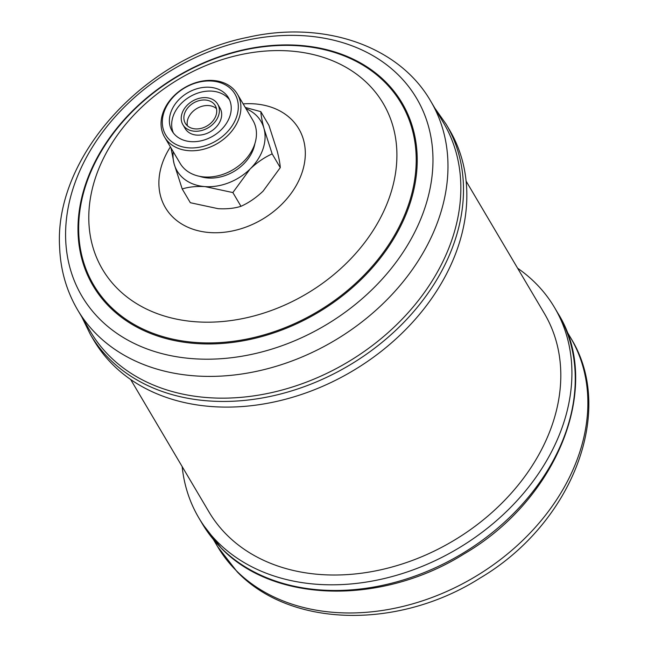 <?xml version="1.0" encoding="UTF-8"?>
<svg xmlns="http://www.w3.org/2000/svg" width="648" height="648" viewBox="0 0 648 648"><rect width="100%" height="100%" fill="white"/><g stroke="black" fill="none" stroke-linecap="round" stroke-linejoin="round"><path stroke-width="0.97" d="M187.426 125.817A17.391 13.325 149.4 0 1 193.574 110.857A17.391 13.325 149.4 0 1 210.592 105.827A17.391 13.325 149.4 0 1 215.735 108.046A17.391 13.325 149.4 0 1 216.473 108.637M182.914 124.732L185.207 128.612A20.201 15.479 -30.6 0 0 188.487 132.216A20.201 15.479 -30.6 0 0 213.095 129.883A20.201 15.479 -30.6 0 0 219.988 108.046L217.696 104.166A20.201 15.479 -30.6 0 0 214.423 100.562A20.201 15.479 -30.6 0 0 189.815 102.902A20.201 15.479 -30.6 0 0 182.914 124.732A20.201 15.479 -30.6 0 0 186.195 128.336A20.201 15.479 -30.6 0 0 210.803 126.004A20.201 15.479 -30.6 0 0 217.696 104.166M223.179 91.951A32.732 25.078 -30.6 0 0 183.303 95.734A32.732 25.078 -30.6 0 0 172.133 131.115A32.732 25.078 -30.6 0 0 177.439 136.955A32.732 25.078 -30.6 0 0 217.307 133.172A32.732 25.078 -30.6 0 0 228.485 97.791A32.732 25.078 -30.6 0 0 223.179 91.951M229.514 99.8A32.732 25.078 -30.6 0 0 225.472 95.823A32.732 25.078 -30.6 0 0 186.778 98.739A32.732 25.078 -30.6 0 0 173.389 132.986M212.455 102.497A17.391 13.325 -30.6 0 0 191.273 104.506A17.391 13.325 -30.6 0 0 185.336 123.306A17.391 13.325 -30.6 0 0 188.155 126.409A17.391 13.325 -30.6 0 0 209.336 124.4A17.391 13.325 -30.6 0 0 215.274 105.6A17.391 13.325 -30.6 0 0 212.455 102.497M184.105 147.226A40.217 30.812 149.4 0 1 165.929 107.528A40.217 30.812 149.4 0 1 216.505 81.672A40.217 30.812 149.4 0 1 234.689 121.379A40.217 30.812 149.4 0 1 184.105 147.226M183.951 150.028A42.266 32.376 149.4 0 1 164.6 137.093A42.266 32.376 149.4 0 1 172.951 96.86A42.266 32.376 149.4 0 1 218.003 81.138A42.266 32.376 149.4 0 1 237.354 94.073A42.266 32.376 149.4 0 1 229.003 134.306A42.266 32.376 149.4 0 1 183.951 150.028M237.354 94.073L252.898 120.35A42.266 32.376 149.4 0 1 244.547 160.591A42.266 32.376 149.4 0 1 199.495 176.305A42.266 32.376 149.4 0 1 180.136 163.377L164.6 137.093M199.616 176.329A38.362 29.387 -30.6 0 0 254.867 143.662M170.975 147.874L174.077 163.693A48.713 37.317 -30.6 0 0 185.012 179.634A48.713 37.317 -30.6 0 0 205.068 186.608L232.859 192.561L250.039 169.063C257.078 162.405 264.449 157.351 272.16 153.892L264.019 128.604C262.124 121.338 261.055 115.684 260.812 111.642L245.268 107.455M173.227 151.681A48.713 37.317 -30.6 0 0 174.077 163.693L182.209 188.981C188.552 186.932 196.174 186.138 205.068 186.608A48.713 37.317 -30.6 0 0 250.039 169.063A48.713 37.317 -30.6 0 0 264.019 128.604A48.713 37.317 -30.6 0 0 245.981 108.662M182.153 466.576A206.623 158.282 -30.6 0 0 198.823 517.874A206.623 158.282 -30.6 0 0 217.639 542.117A206.623 158.282 -30.6 0 0 474.044 538.148A206.623 158.282 -30.6 0 0 554.526 307.533A206.623 158.282 -30.6 0 0 535.71 283.289A206.623 158.282 -30.6 0 0 517.606 268.207M466.738 190.01A206.623 158.282 149.4 0 1 315.884 389.148A206.623 158.282 149.4 0 1 93.741 340.168L90.396 334.506A206.623 158.282 149.4 0 0 312.539 383.495A206.623 158.282 149.4 0 0 463.393 184.356A206.623 158.282 149.4 0 0 446.099 124.165L449.445 129.827A206.623 158.282 149.4 0 1 466.738 190.01M460.744 182.663A205.084 157.108 149.4 0 1 311.016 380.327A205.084 157.108 149.4 0 1 90.518 331.711L77.655 309.955A205.084 157.108 149.4 0 0 298.153 358.579A205.084 157.108 149.4 0 0 447.881 160.915A205.084 157.108 149.4 0 0 430.718 101.177L443.58 122.926A205.084 157.108 149.4 0 1 460.744 182.663M466.115 181.132L544.401 313.519A194.862 149.267 149.4 0 1 543.243 446.27A194.862 149.267 149.4 0 1 375.297 570.945A194.862 149.267 149.4 0 1 208.948 511.888L130.661 379.493M182.209 188.981L190.334 202.719L218.125 208.68C226.922 209.15 234.544 208.356 240.975 206.299C248.686 202.848 256.057 197.794 263.096 191.136L280.276 167.63C280.058 163.652 278.988 158.007 277.077 150.668L268.936 125.38L260.812 111.642M232.859 192.561L240.975 206.299M272.16 153.892L280.276 167.63M557.871 313.195C603.329 385.017 558.058 499.171 464.13 553.878C382.158 605.41 273.958 603.385 221.3 548.184L202.168 523.535A206.623 158.282 -30.6 0 0 220.984 547.779A206.623 158.282 -30.6 0 0 477.398 543.81A206.623 158.282 -30.6 0 0 557.871 313.195L554.526 307.533M570.613 337.746C616.532 411.14 571.811 523.827 480.298 577.919C399.484 629.435 291.389 628.268 237.209 571.852L217.55 546.523A205.084 157.108 -30.6 0 0 236.22 570.588A205.084 157.108 -30.6 0 0 490.73 566.644A205.084 157.108 -30.6 0 0 570.613 337.746L566.441 330.691M432.88 154.953A194.392 148.91 149.4 0 1 255.231 353.573A194.392 148.91 149.4 0 1 65.683 239.598A194.392 148.91 149.4 0 1 243.332 40.978A194.392 148.91 149.4 0 1 432.88 154.953M417.134 155.358A179.496 137.498 149.4 0 1 253.101 338.758A179.496 137.498 149.4 0 1 78.076 233.515A179.496 137.498 149.4 0 1 242.109 50.115A179.496 137.498 149.4 0 1 417.134 155.358M78.74 233.037A178.613 136.825 149.4 0 1 241.971 50.536A178.613 136.825 149.4 0 1 416.129 155.261A178.613 136.825 149.4 0 1 252.898 337.762A178.613 136.825 149.4 0 1 78.74 233.037M396.827 150.895A163.037 124.894 149.4 0 1 247.836 317.471A163.037 124.894 149.4 0 1 88.865 221.883A163.037 124.894 149.4 0 1 237.857 55.299A163.037 124.894 149.4 0 1 396.827 150.895M243.162 103.883A77.477 59.357 149.4 0 1 305.281 151.349A77.477 59.357 149.4 0 1 234.471 230.51A77.477 59.357 149.4 0 1 158.922 185.085A77.477 59.357 149.4 0 1 170.4 146.91M202.168 523.535L198.823 517.874M217.55 546.523L213.378 539.468M81.826 317.01L90.396 334.506M430.718 101.177C398.642 45.271 322.785 20.072 247.577 37.357C144.269 57.834 53.889 156.905 59.624 247.374C60.523 270.135 66.542 291.001 77.655 309.955M434.889 108.232L446.099 124.165"/></g></svg>
